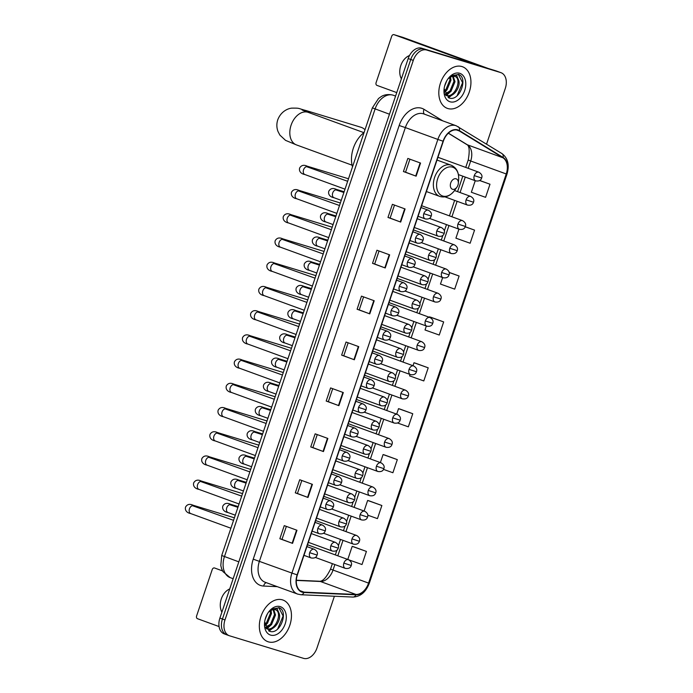 <?xml version="1.0" encoding="UTF-8"?>
<svg xmlns="http://www.w3.org/2000/svg" width="693" height="693" viewBox="0 0 693 693"><rect width="100%" height="100%" fill="white"/><g stroke="black" fill="none" stroke-linecap="round" stroke-linejoin="round"><path stroke-width="1.04" d="M486.555 144.127L505.292 88.444A13.843 9.425 110 0 0 501.013 72.687L495.937 70.833A13.843 9.425 110 0 0 495.608 70.729L421.639 48.189A13.843 9.425 110 0 0 408.203 58.55L219.898 618.095A13.843 9.425 110 0 0 224.177 633.852L226.715 634.779A13.843 9.425 110 0 0 227.044 634.883M501.013 72.687A13.843 9.425 110 0 0 500.684 72.574L426.723 50.043A13.843 9.425 110 0 0 413.288 60.404L224.982 619.949L222.436 619.022A13.843 9.425 110 0 0 226.715 634.779A13.843 9.425 110 0 1 222.436 619.022L410.75 59.477L222.436 619.022L219.898 618.095M426.723 50.043L424.177 49.116A13.843 9.425 110 0 0 410.75 59.477A13.843 9.425 110 0 1 424.177 49.116L498.146 71.656L421.639 48.189M268.338 641.839A22.15 15.073 110 0 0 289.7 625.632A22.15 15.073 110 0 0 282.987 600.043A22.15 15.073 110 0 0 282.458 599.869A22.15 15.073 110 0 0 261.096 616.068A22.15 15.073 110 0 0 267.81 641.657A22.15 15.073 110 0 0 268.338 641.839A22.15 15.073 110 0 0 289.7 625.632A22.15 15.073 110 0 0 282.987 600.043A22.15 15.073 110 0 0 282.458 599.869A22.15 15.073 110 0 0 261.096 616.068A22.15 15.073 110 0 0 267.81 641.657A22.15 15.073 110 0 0 268.338 641.839M447.817 108.524A22.15 15.073 110 0 0 469.178 92.316A22.15 15.073 110 0 0 462.465 66.727A22.15 15.073 110 0 0 461.936 66.554A22.15 15.073 110 0 0 440.575 82.753A22.15 15.073 110 0 0 447.288 108.342A22.15 15.073 110 0 0 447.817 108.524A22.15 15.073 110 0 0 469.178 92.316A22.15 15.073 110 0 0 462.465 66.727A22.15 15.073 110 0 0 461.936 66.554A22.15 15.073 110 0 0 440.575 82.753A22.15 15.073 110 0 0 447.288 108.342A22.15 15.073 110 0 0 447.817 108.524M302.295 591.848A14.761 10.048 -70 0 1 301.949 591.727A14.761 10.048 -70 0 1 297.384 574.921L443.321 141.277A14.761 10.048 -70 0 1 458.004 130.336A14.761 10.048 -70 0 1 459.251 130.942L502.936 157.77A14.761 10.048 -70 0 1 506.245 173.969L368.563 583.099A14.761 10.048 -70 0 1 355.968 594.455L304.036 592.143A14.761 10.048 -70 0 1 302.295 591.848M302.183 592.194A15.133 10.3 110 0 0 303.967 592.498L355.899 594.811A15.133 10.3 110 0 0 368.797 583.177L506.488 174.038A15.133 10.3 110 0 0 503.092 157.441L459.407 130.613A15.133 10.3 110 0 0 443.078 141.207L297.141 574.852A15.133 10.3 110 0 0 302.183 592.194M420.538 163.054L407.839 158.428L403.43 171.543L416.129 176.169L420.538 163.054M409.935 159.191L405.561 172.193L416.129 176.169M405.561 172.193L403.43 171.543M405.093 208.957L392.394 204.322L387.976 217.437L400.684 222.072L405.093 208.957M394.49 205.093L390.116 218.096L400.684 222.072M390.116 218.096L387.976 217.437M389.648 254.859L376.949 250.225L372.531 263.34L385.23 267.974L389.648 254.859M379.045 250.996L374.67 263.998L385.23 267.974M374.67 263.99L372.531 263.34M374.203 300.753L361.495 296.128L357.086 309.243L369.785 313.868L374.203 300.753M363.6 296.89L359.225 309.892L369.785 313.868M359.225 309.892L357.086 309.243M296.968 530.258L284.26 525.623L279.851 538.738L292.55 543.373L296.968 530.258M286.365 526.394L281.99 539.397L292.55 543.373M281.99 539.388L279.851 538.738M312.413 484.355L299.714 479.729L295.296 492.844L307.995 497.47L312.413 484.355M301.81 480.492L297.436 493.494L307.995 497.47M297.436 493.494L295.296 492.844M327.858 438.452L315.159 433.827L310.741 446.942L323.449 451.567L327.858 438.452M317.255 434.589L312.881 447.591L323.449 451.567M312.881 447.591L310.741 446.942M343.304 392.559L330.604 387.924L326.186 401.039L338.894 405.674L343.304 392.559M332.701 388.695L328.326 401.697L338.894 405.674M328.326 401.689L326.186 401.039M358.757 346.656L346.05 342.03L341.64 355.137L354.34 359.771L358.757 346.656M348.155 342.792L343.771 355.795L354.34 359.771M343.78 355.795L341.64 355.137M224.982 619.949A13.843 9.425 110 0 0 229.262 635.706A13.843 9.425 110 0 0 229.582 635.81L303.551 658.35A13.843 9.425 110 0 0 316.987 647.981L334.398 596.24M442.645 277.581L440.462 284.069L454.695 289.137L459.104 276.022L449.168 272.401M458.939 229.149L455.907 238.167L470.14 243.234L474.549 230.119L465.237 226.724M475.242 180.708L471.353 192.264L485.585 197.332L489.994 184.217L479.695 180.466M400.06 409.087L412.759 413.721L398.527 408.653L396.682 414.137M397.522 422.981L408.35 426.836L412.759 413.721M384.615 454.989L397.314 459.624L383.082 454.556L380.388 462.577M383.498 469.386L392.905 472.739L397.314 459.624M369.17 500.892L381.869 505.518L367.636 500.45L364.085 511.01M367.758 515.185L377.46 518.633L381.869 505.518M348.787 559.831L362.006 564.535L366.424 551.42L353.716 546.803M430.959 317.29L443.659 321.924L429.426 316.857L429.288 317.273M426.342 326.022L425.008 329.972L439.241 335.04L443.659 321.924M410.039 374.454L409.563 375.866L423.795 380.933L428.213 367.818L415.505 363.201M428.213 367.818L413.981 362.751L412.985 365.705M413.981 362.751L415.635 363.236M398.527 408.653L400.19 409.139M383.082 454.556L384.736 455.032M367.636 500.45L369.291 500.935M366.424 551.42L352.191 546.353L347.782 559.45M352.191 546.353L353.846 546.838M429.426 316.857L431.081 317.333M459.104 276.022L449.185 272.488M474.549 230.119L465.202 226.793M489.994 184.217L479.599 180.518M267.255 614.128L265.098 619.577M271.041 610.42L271.483 613.53L267.489 623.163L264.908 625.225M270.253 610.888L270.478 613.158L266.476 622.79L264.752 624.315M273.752 609.606L275.519 614.994L271.517 624.636L265.783 627.763M273.129 609.684L274.506 614.63L270.513 624.263L265.549 627.26M264.639 621.993L269.395 631.184C279.963 635.654 288.972 611.165 279.244 607.778L271.777 609.052L277.113 608.731L279.132 613.452A10.43 7.095 110 0 0 275.797 609.901A10.43 7.095 110 0 0 275.545 609.814A10.43 7.095 110 0 0 269.265 611.659M279.132 613.452C281.739 620.001 273.796 631.574 267.333 629.001L266.225 628.525M274.991 609.615C283.29 611.434 275.554 632.155 266.329 628.638L267.065 628.915M279.244 607.778L278.742 607.605M270.599 635.1A15.038 10.239 110 0 0 285.195 623.839A15.038 10.239 110 0 0 280.189 606.6A15.038 10.239 110 0 0 268.364 612.369A15.038 10.239 110 0 0 264.553 622.816A15.038 10.239 110 0 0 270.599 635.1M278.803 607.622L283.108 615.973L277.598 629.131M273.155 628.057L268.633 630.838M269.118 626.593L266.355 628.594M275.753 625.883L269.057 631.046M271.717 624.419L266.866 628.776M267.689 622.946L265.038 625.788M229.712 588.946A14.761 10.811 -73.1 0 0 221.31 598.917A14.761 10.811 -73.1 0 0 221.89 612.17M214.466 567.965L214.535 567.983A2.304 1.689 -73.1 0 0 214.466 567.965A2.304 1.689 -73.1 0 0 212.214 569.594L196.613 615.93A2.304 1.689 -73.1 0 0 197.47 618.693L219.066 626.567M214.535 567.983L222.574 570.919M365.003 129.747A17.299 12.665 -73.1 0 0 360.932 127.261L306.393 110.637A17.299 12.665 106.9 0 1 310.542 113.202M456.107 178.803A5.535 3.768 110 0 0 450.727 182.943A5.535 3.768 110 0 0 452.572 189.293A5.535 3.768 110 0 0 456.93 187.162A5.535 3.768 110 0 0 458.333 183.324A5.535 3.768 110 0 0 456.107 178.803M364.05 132.571A25.381 17.273 110 0 0 352.512 166.874M409.52 55.501A14.761 10.811 -73.1 0 0 400.788 65.601A14.761 10.811 -73.1 0 0 401.377 78.855M402.91 37.379A2.304 1.689 106.9 0 1 402.971 37.396A2.304 1.689 106.9 0 1 403.031 37.422L394.014 34.667L479.209 65.731M488.227 68.477L403.031 37.422M394.014 34.667A2.304 1.689 -73.1 0 0 393.953 34.65A2.304 1.689 -73.1 0 0 391.692 36.279L376.1 82.614A2.304 1.689 -73.1 0 0 376.949 85.378L396.751 92.602M446.734 80.812L444.577 86.261M450.519 77.105L450.961 80.215L446.968 89.847L444.386 91.909M449.74 77.573L449.956 79.842L445.954 89.484L444.23 91M453.231 76.299L454.998 81.687L450.996 91.32L445.261 94.447M452.607 76.369L453.984 81.315L449.991 90.948L445.027 93.953M444.118 88.678L448.873 97.869C459.442 102.347 468.451 77.85 458.723 74.472L451.256 75.736L456.592 75.416L458.619 80.137A10.43 7.095 110 0 0 455.275 76.585A10.43 7.095 110 0 0 455.024 76.499A10.43 7.095 110 0 0 448.743 78.344M458.619 80.137C461.217 86.686 453.283 98.259 446.812 95.686L445.703 95.21M454.469 76.299C462.768 78.118 455.041 98.839 445.807 95.322L446.543 95.599M458.723 74.472L458.22 74.29M450.078 101.793A15.038 10.239 110 0 0 464.682 90.523A15.038 10.239 110 0 0 459.676 73.285A15.038 10.239 110 0 0 447.843 79.054A15.038 10.239 110 0 0 444.031 89.501A15.038 10.239 110 0 0 450.078 101.793M458.29 74.316L462.586 82.658L457.077 95.816M452.633 94.742L448.12 97.522M448.596 93.278L445.833 95.287M455.232 92.567L448.536 97.73M451.195 91.104L446.344 95.461M447.167 89.631L444.525 92.472M372.366 107.865L378.517 98.519L381.141 96.63C381.834 96.206 385.819 93.477 392.758 95.071L393.451 95.305A18.46 12.561 110 0 0 393.009 95.158A18.46 12.561 110 0 0 375.095 108.983L224.454 556.618A18.46 12.561 110 0 0 230.163 577.615L222.981 571.638L221.595 568.693L220.798 565.549L221.717 555.5L372.366 107.865L389.475 114.215M238.825 561.85L221.717 555.5M408.203 58.55L413.288 60.404M495.608 70.729L500.684 72.574M277.269 586.659L263.635 586.053A23.068 15.705 -70 0 1 253.231 559.156L399.168 125.511L405.353 127.581L259.416 561.226A18.46 12.561 110 0 0 265.116 582.233L297.635 594.083A18.46 12.561 -70 0 1 291.926 573.085L297.141 574.852M399.168 125.511A23.068 15.705 -70 0 1 421.561 108.229A23.068 15.705 -70 0 1 424.055 109.355L442.81 120.877M423.258 113.765A18.46 12.561 110 0 0 405.353 127.581L437.863 139.432A18.46 12.561 -70 0 1 456.219 125.762L423.7 113.903A18.46 12.561 110 0 0 423.258 113.765M298.068 594.23A18.46 12.561 -70 0 1 297.635 594.083L300.97 594.75A4.617 3.309 -87.5 0 0 303.967 592.498M300.97 594.75L352.902 597.063C360.438 596.708 365.904 592.108 369.282 583.281L368.797 583.177M503.092 157.441A4.617 3.344 -58.4 0 0 501.905 153.551L456.219 125.762M352.902 597.063A4.617 3.309 -87.5 0 0 355.899 594.811M459.407 130.613A4.617 3.344 -58.4 0 0 458.22 126.732M443.078 141.207L437.863 139.432L291.926 573.085L253.231 559.156M263.635 586.053A4.617 3.309 92.5 0 1 266.329 582.674M424.462 114.189A4.617 3.344 121.6 0 1 424.055 109.355M506.245 173.969L470.686 161.001A14.761 10.048 110 0 0 467.368 144.802L448.397 133.16M502.936 157.77L467.368 144.802A8.307 6.029 121.6 0 1 466.571 144.421L448.336 133.221M459.251 130.942L456.652 129.998M304.036 592.143L300.078 590.696M355.968 594.455L320.409 581.488A14.761 10.048 110 0 0 332.995 570.14L334.866 564.561M296.318 580.413L320.409 581.488A8.307 5.951 92.5 0 0 319.109 581.228C322.462 581.782 326.264 577.745 330.535 569.135L332.38 563.652M368.563 583.099L330.535 569.135M337.812 555.812L343.018 540.341M345.963 531.592L351.169 516.129M354.114 507.38L359.32 491.909M362.266 483.16L367.472 467.688M370.417 458.939L375.623 443.477M378.569 434.728L383.775 419.256M386.711 410.507L391.917 395.036M394.863 386.287L400.069 370.816M403.014 362.067L408.22 346.604M411.166 337.855L416.372 322.384M419.317 313.634L424.523 298.163M427.468 289.414L432.675 273.952M435.62 265.202L440.826 249.731M443.763 240.982L448.969 225.511M451.914 216.762L457.12 201.299M460.065 192.55L465.272 177.079M468.217 168.33L470.686 161.001L468.225 160.005C469.906 150.58 469.36 145.383 466.571 144.421M358.35 346.509L353.932 359.624M342.905 392.411L338.487 405.518M327.451 438.305L323.042 451.42M312.006 484.208L307.597 497.323M296.561 530.11L292.143 543.225M373.796 300.606L369.386 313.721M389.241 254.712L384.832 267.819M404.686 208.81L400.277 221.925M420.14 162.907L415.722 176.022M352.07 165.177L296.431 144.898A17.299 11.781 -70 0 1 291.086 125.199A17.299 11.781 -70 0 1 307.874 112.249A17.299 11.781 -70 0 1 308.281 112.387L302.122 110.022M437.006 160.048L451.091 165.185C456.505 167.602 459.026 172.41 458.645 179.617A15.255 10.386 110 0 0 452.512 167.152A15.255 10.386 110 0 0 437.707 178.577A15.255 10.386 110 0 0 442.784 196.058A15.255 10.386 110 0 0 454.781 190.211C450.632 195.755 445.781 197.869 440.228 196.569L439.717 196.396A16.615 11.305 110 0 0 440.107 196.526M451.091 165.185A16.615 11.305 110 0 0 450.701 165.047A16.615 11.305 110 0 0 434.676 177.2A16.615 11.305 110 0 0 439.717 196.396L426.403 191.545M306.921 546.595L314.284 549.28A4.617 3.144 110 0 0 314.18 549.246A4.617 3.144 110 0 0 309.702 552.702A4.617 3.144 110 0 0 311.122 557.952A4.617 3.144 110 0 0 311.235 557.986M309.702 552.702L317.082 555.084C316.372 557.51 314.388 558.471 311.122 557.952L303.976 555.344M193.685 505.803A4.149 2.824 110 0 0 193.59 505.769A4.149 2.824 110 0 0 193.486 505.734A4.149 2.824 110 0 0 189.544 508.601A4.149 2.824 110 0 0 190.74 513.574A4.149 2.824 110 0 0 190.844 513.608M234.399 517.818L193.035 505.214A4.149 3.041 106.9 0 1 194.17 505.977M315.072 522.375L322.436 525.06A4.617 3.144 110 0 0 322.332 525.025A4.617 3.144 110 0 0 317.853 528.482A4.617 3.144 110 0 0 319.274 533.731A4.617 3.144 110 0 0 319.386 533.766M317.853 528.482L325.234 530.873C324.523 533.298 322.54 534.251 319.274 533.731L312.127 531.124M201.836 481.592A4.149 2.824 110 0 0 201.741 481.548A4.149 2.824 110 0 0 201.637 481.514A4.149 2.824 110 0 0 197.696 484.381A4.149 2.824 110 0 0 198.891 489.353A4.149 2.824 110 0 0 198.986 489.388M242.55 493.598L201.187 480.994A4.149 3.041 106.9 0 1 202.321 481.765M323.215 498.154L330.587 500.848A4.617 3.144 110 0 0 330.474 500.805A4.617 3.144 110 0 0 326.005 504.261A4.617 3.144 110 0 0 327.425 509.511A4.617 3.144 110 0 0 327.538 509.554M326.005 504.261L333.376 506.652C332.675 509.078 330.691 510.031 327.425 509.511L320.27 506.904M209.979 457.371A4.149 2.824 110 0 0 209.884 457.337A4.149 2.824 110 0 0 209.788 457.302A4.149 2.824 110 0 0 205.847 460.161A4.149 2.824 110 0 0 207.042 465.133A4.149 2.824 110 0 0 207.138 465.168M250.701 469.386L209.338 456.782A4.149 3.041 106.9 0 1 210.473 457.545M331.367 473.943L338.738 476.628A4.617 3.144 110 0 0 338.626 476.593A4.617 3.144 110 0 0 334.147 480.05A4.617 3.144 110 0 0 335.577 485.299A4.617 3.144 110 0 0 335.689 485.334M334.147 480.05L341.528 482.432C340.826 484.857 338.842 485.81 335.577 485.299L328.421 482.692M218.13 433.151A4.149 2.824 110 0 0 218.035 433.116A4.149 2.824 110 0 0 217.94 433.082A4.149 2.824 110 0 0 213.998 435.949A4.149 2.824 110 0 0 215.194 440.921A4.149 2.824 110 0 0 215.289 440.947M258.853 445.166L217.489 432.562A4.149 3.041 106.9 0 1 218.616 433.324M339.518 449.722L346.89 452.408A4.617 3.144 110 0 0 346.777 452.373A4.617 3.144 110 0 0 342.299 455.829A4.617 3.144 110 0 0 343.728 461.079A4.617 3.144 110 0 0 343.832 461.114M342.299 455.829L349.679 458.212C348.977 460.646 346.994 461.599 343.728 461.079L336.573 458.471M226.282 408.939A4.149 2.824 110 0 0 226.187 408.896A4.149 2.824 110 0 0 226.091 408.861A4.149 2.824 110 0 0 222.15 411.729A4.149 2.824 110 0 0 223.345 416.701A4.149 2.824 110 0 0 223.441 416.736M267.004 420.946L225.641 408.342A4.149 3.041 106.9 0 1 226.767 409.113M347.669 425.502L355.041 428.187A4.617 3.144 110 0 0 354.929 428.153A4.617 3.144 110 0 0 350.45 431.609A4.617 3.144 110 0 0 351.879 436.859A4.617 3.144 110 0 0 351.983 436.902M350.45 431.609L357.831 434C357.129 436.425 355.145 437.378 351.879 436.859L344.724 434.251M234.433 384.719A4.149 2.824 110 0 0 234.338 384.676A4.149 2.824 110 0 0 234.243 384.65A4.149 2.824 110 0 0 230.301 387.508A4.149 2.824 110 0 0 231.497 392.481A4.149 2.824 110 0 0 231.592 392.515M275.156 396.734L233.792 384.13A4.149 3.041 106.9 0 1 234.918 384.892M355.821 401.29L363.184 403.976A4.617 3.144 110 0 0 363.08 403.941A4.617 3.144 110 0 0 358.602 407.389A4.617 3.144 110 0 0 360.031 412.647A4.617 3.144 110 0 0 360.135 412.681M358.602 407.389L365.982 409.78C365.28 412.205 363.288 413.158 360.031 412.647L352.876 410.039M242.585 360.499A4.149 2.824 110 0 0 242.489 360.464A4.149 2.824 110 0 0 242.385 360.429A4.149 2.824 110 0 0 238.444 363.297A4.149 2.824 110 0 0 239.639 368.269A4.149 2.824 110 0 0 239.743 368.295M283.307 372.513L241.935 359.91A4.149 3.041 106.9 0 1 243.07 360.672M363.972 377.07L371.335 379.755A4.617 3.144 110 0 0 371.231 379.721A4.617 3.144 110 0 0 366.753 383.177A4.617 3.144 110 0 0 368.174 388.426A4.617 3.144 110 0 0 368.286 388.461M366.753 383.177L374.133 385.559C373.423 387.993 371.439 388.946 368.174 388.426L361.027 385.819M250.736 336.278A4.149 2.824 110 0 0 250.641 336.244A4.149 2.824 110 0 0 250.537 336.209A4.149 2.824 110 0 0 246.595 339.076A4.149 2.824 110 0 0 247.791 344.049A4.149 2.824 110 0 0 247.895 344.083M291.45 348.293L250.086 335.689A4.149 3.041 106.9 0 1 251.221 336.46M372.124 352.85L379.487 355.535A4.617 3.144 110 0 0 379.383 355.5A4.617 3.144 110 0 0 374.904 358.957A4.617 3.144 110 0 0 376.325 364.206A4.617 3.144 110 0 0 376.438 364.241M374.904 358.957L382.285 361.348C381.574 363.773 379.591 364.726 376.325 364.206L369.178 361.599M258.887 312.067A4.149 2.824 110 0 0 258.784 312.023A4.149 2.824 110 0 0 258.688 311.997A4.149 2.824 110 0 0 254.747 314.856A4.149 2.824 110 0 0 255.942 319.828A4.149 2.824 110 0 0 256.038 319.863M299.601 324.081L258.238 311.469A4.149 3.041 106.9 0 1 259.373 312.24M380.266 328.638L387.638 331.323A4.617 3.144 110 0 0 387.526 331.28A4.617 3.144 110 0 0 383.047 334.736A4.617 3.144 110 0 0 384.476 339.994A4.617 3.144 110 0 0 384.589 340.029M383.047 334.736L390.428 337.127C389.726 339.553 387.742 340.506 384.476 339.994L377.321 337.387M267.03 287.846A4.149 2.824 110 0 0 266.935 287.812A4.149 2.824 110 0 0 266.84 287.777A4.149 2.824 110 0 0 262.898 290.644A4.149 2.824 110 0 0 264.094 295.608A4.149 2.824 110 0 0 264.189 295.642M307.753 299.861L266.389 287.257A4.149 3.041 106.9 0 1 267.524 288.019M388.418 304.418L395.79 307.103A4.617 3.144 110 0 0 395.677 307.068A4.617 3.144 110 0 0 391.199 310.525A4.617 3.144 110 0 0 392.628 315.774A4.617 3.144 110 0 0 392.74 315.809M391.199 310.525L398.579 312.907C397.877 315.332 395.894 316.294 392.628 315.774L385.473 313.167M275.182 263.626A4.149 2.824 110 0 0 275.086 263.591A4.149 2.824 110 0 0 274.991 263.557A4.149 2.824 110 0 0 271.05 266.424A4.149 2.824 110 0 0 272.245 271.396A4.149 2.824 110 0 0 272.34 271.431M315.904 275.641L274.541 263.037A4.149 3.041 106.9 0 1 275.667 263.808M396.569 280.197L403.941 282.883A4.617 3.144 110 0 0 403.828 282.848A4.617 3.144 110 0 0 399.35 286.304A4.617 3.144 110 0 0 400.779 291.554A4.617 3.144 110 0 0 400.883 291.588M399.35 286.304L406.73 288.695C406.029 291.121 404.045 292.074 400.779 291.554L393.624 288.946M283.333 239.414A4.149 2.824 110 0 0 283.238 239.371A4.149 2.824 110 0 0 283.142 239.345A4.149 2.824 110 0 0 279.201 242.204A4.149 2.824 110 0 0 280.396 247.176A4.149 2.824 110 0 0 280.492 247.21M324.055 251.42L282.692 238.816A4.149 3.041 106.9 0 1 283.818 239.587M404.721 255.977L412.092 258.671A4.617 3.144 110 0 0 411.98 258.628A4.617 3.144 110 0 0 407.501 262.084A4.617 3.144 110 0 0 408.931 267.333A4.617 3.144 110 0 0 409.035 267.377M407.501 262.084L414.882 264.475C414.18 266.9 412.196 267.853 408.931 267.333L401.775 264.726M291.484 215.194A4.149 2.824 110 0 0 291.389 215.159A4.149 2.824 110 0 0 291.294 215.125A4.149 2.824 110 0 0 287.352 217.983A4.149 2.824 110 0 0 288.548 222.955A4.149 2.824 110 0 0 288.643 222.99M332.207 227.209L290.843 214.605A4.149 3.041 106.9 0 1 291.97 215.367M412.872 231.765L420.235 234.451A4.617 3.144 110 0 0 420.131 234.416A4.617 3.144 110 0 0 415.653 237.872A4.617 3.144 110 0 0 417.082 243.122A4.617 3.144 110 0 0 417.186 243.156M415.653 237.872L423.033 240.254C422.332 242.68 420.339 243.641 417.082 243.122L409.927 240.514M299.636 190.973A4.149 2.824 110 0 0 299.541 190.939A4.149 2.824 110 0 0 299.437 190.904A4.149 2.824 110 0 0 295.495 193.771A4.149 2.824 110 0 0 296.691 198.744A4.149 2.824 110 0 0 296.795 198.77M340.358 202.988L298.986 190.384A4.149 3.041 106.9 0 1 300.121 191.147M421.023 207.545L428.387 210.23A4.617 3.144 110 0 0 428.283 210.196A4.617 3.144 110 0 0 423.804 213.652A4.617 3.144 110 0 0 425.225 218.901A4.617 3.144 110 0 0 425.337 218.936M423.804 213.652L431.185 216.043C430.474 218.468 428.491 219.421 425.225 218.901L418.078 216.294M307.787 166.762A4.149 2.824 110 0 0 307.692 166.718A4.149 2.824 110 0 0 307.588 166.684A4.149 2.824 110 0 0 303.647 169.551A4.149 2.824 110 0 0 304.842 174.523A4.149 2.824 110 0 0 304.946 174.558M348.501 178.768L307.138 166.164A4.149 3.041 106.9 0 1 308.272 166.935M311.296 533.575L335.438 542.376A4.617 3.144 110 0 0 335.334 542.342A4.617 3.144 110 0 0 330.856 545.789A4.617 3.144 110 0 0 332.276 551.048A4.617 3.144 110 0 0 332.389 551.082M330.856 545.789L338.236 548.18C337.526 550.606 335.542 551.559 332.276 551.048L308.359 542.324M230.968 504.781A4.149 2.824 110 0 0 230.873 504.747A4.149 2.824 110 0 0 230.778 504.712A4.149 2.824 110 0 0 226.836 507.579A4.149 2.824 110 0 0 228.023 512.551A4.149 2.824 110 0 0 228.127 512.577M235.282 515.194L228.023 512.551C223.874 511.832 221.942 508.939 222.869 505.968C224.515 503.239 227.001 502.65 230.319 504.192A4.149 3.041 106.9 0 1 230.44 504.227A4.149 3.041 106.9 0 1 231.453 504.954M319.447 509.355L343.589 518.156A4.617 3.144 110 0 0 343.485 518.121A4.617 3.144 110 0 0 339.007 521.578A4.617 3.144 110 0 0 340.428 526.827A4.617 3.144 110 0 0 340.54 526.862M339.007 521.578L346.387 523.96C345.677 526.394 343.693 527.347 340.428 526.827L316.502 518.104M239.12 480.561A4.149 2.824 110 0 0 239.024 480.526A4.149 2.824 110 0 0 238.92 480.492A4.149 2.824 110 0 0 234.979 483.359A4.149 2.824 110 0 0 236.174 488.331A4.149 2.824 110 0 0 236.278 488.366M243.434 490.973L236.174 488.331C232.025 487.621 230.093 484.719 231.02 481.748C232.666 479.019 235.152 478.43 238.47 479.972A4.149 3.041 106.9 0 1 238.583 480.015A4.149 3.041 106.9 0 1 239.605 480.743M327.598 485.135L351.741 493.936A4.617 3.144 110 0 0 351.628 493.901A4.617 3.144 110 0 0 347.15 497.357A4.617 3.144 110 0 0 348.579 502.607A4.617 3.144 110 0 0 348.692 502.65M347.15 497.357L354.53 499.748C353.828 502.174 351.845 503.127 348.579 502.607L324.653 493.884M247.271 456.349A4.149 2.824 110 0 0 247.176 456.306A4.149 2.824 110 0 0 247.072 456.28A4.149 2.824 110 0 0 243.13 459.138A4.149 2.824 110 0 0 244.326 464.111A4.149 2.824 110 0 0 244.43 464.145M251.585 466.761L244.326 464.111C240.176 463.4 238.236 460.498 239.172 457.527C240.817 454.807 243.295 454.21 246.621 455.751A4.149 3.041 106.9 0 1 246.734 455.795A4.149 3.041 106.9 0 1 247.756 456.522M335.75 460.923L359.892 469.724A4.617 3.144 110 0 0 359.78 469.689A4.617 3.144 110 0 0 355.301 473.137A4.617 3.144 110 0 0 356.73 478.395A4.617 3.144 110 0 0 356.843 478.43M355.301 473.137L362.682 475.528C361.98 477.953 359.996 478.906 356.73 478.395L332.805 469.672M255.422 432.129A4.149 2.824 110 0 0 255.319 432.094A4.149 2.824 110 0 0 255.223 432.06A4.149 2.824 110 0 0 251.282 434.927A4.149 2.824 110 0 0 252.477 439.89A4.149 2.824 110 0 0 252.573 439.925M259.736 442.541L252.477 439.89C248.328 439.18 246.387 436.287 247.323 433.316C248.969 430.587 251.446 429.998 254.773 431.54A4.149 3.041 106.9 0 1 254.885 431.574A4.149 3.041 106.9 0 1 255.908 432.302M343.901 436.703L368.044 445.504A4.617 3.144 110 0 0 367.931 445.469A4.617 3.144 110 0 0 363.453 448.925A4.617 3.144 110 0 0 364.882 454.175A4.617 3.144 110 0 0 364.986 454.21M363.453 448.925L370.833 451.308C370.131 453.742 368.148 454.695 364.882 454.175L340.956 445.452M263.565 407.908A4.149 2.824 110 0 0 263.47 407.874A4.149 2.824 110 0 0 263.375 407.839A4.149 2.824 110 0 0 259.433 410.706A4.149 2.824 110 0 0 260.629 415.679A4.149 2.824 110 0 0 260.724 415.713M267.888 418.321L260.629 415.679C256.479 414.968 254.539 412.066 255.474 409.095C257.12 406.367 259.598 405.777 262.924 407.319A4.149 3.041 106.9 0 1 263.037 407.354A4.149 3.041 106.9 0 1 264.059 408.09M352.053 412.482L376.195 421.283A4.617 3.144 110 0 0 376.082 421.249A4.617 3.144 110 0 0 371.604 424.705A4.617 3.144 110 0 0 373.033 429.955A4.617 3.144 110 0 0 373.137 429.989M371.604 424.705L378.984 427.096C378.283 429.521 376.299 430.474 373.033 429.955L349.107 421.231M271.717 383.697A4.149 2.824 110 0 0 271.621 383.653A4.149 2.824 110 0 0 271.526 383.619A4.149 2.824 110 0 0 267.585 386.486A4.149 2.824 110 0 0 268.78 391.458A4.149 2.824 110 0 0 268.875 391.493M276.039 394.109L268.78 391.458C264.631 390.748 262.69 387.846 263.626 384.875C265.263 382.146 267.749 381.557 271.076 383.099A4.149 3.041 106.9 0 1 271.188 383.142A4.149 3.041 106.9 0 1 272.202 383.87M360.204 388.271L384.338 397.072A4.617 3.144 110 0 0 384.234 397.028A4.617 3.144 110 0 0 379.755 400.485A4.617 3.144 110 0 0 381.185 405.743A4.617 3.144 110 0 0 381.289 405.777M379.755 400.485L387.136 402.876C386.434 405.301 384.442 406.254 381.185 405.743L357.259 397.02M279.868 359.476A4.149 2.824 110 0 0 279.773 359.442A4.149 2.824 110 0 0 279.677 359.407A4.149 2.824 110 0 0 275.736 362.266A4.149 2.824 110 0 0 276.931 367.238A4.149 2.824 110 0 0 277.027 367.273M284.191 369.889L276.931 367.238C272.773 366.528 270.842 363.634 271.777 360.663C273.414 357.934 275.901 357.345 279.227 358.887A4.149 3.041 106.9 0 1 279.34 358.922A4.149 3.041 106.9 0 1 280.353 359.65M368.347 364.05L392.489 372.851A4.617 3.144 110 0 0 392.385 372.817A4.617 3.144 110 0 0 387.907 376.273A4.617 3.144 110 0 0 389.327 381.522A4.617 3.144 110 0 0 389.44 381.557M387.907 376.273L395.287 378.655C394.577 381.081 392.593 382.042 389.327 381.522L365.41 372.799M288.019 335.256A4.149 2.824 110 0 0 287.924 335.221A4.149 2.824 110 0 0 287.829 335.187A4.149 2.824 110 0 0 283.879 338.054A4.149 2.824 110 0 0 285.074 343.026A4.149 2.824 110 0 0 285.178 343.052M292.333 345.668L285.074 343.026C280.925 342.316 278.993 339.414 279.92 336.443C281.566 333.714 284.052 333.125 287.37 334.667A4.149 3.041 106.9 0 1 287.491 334.702A4.149 3.041 106.9 0 1 288.505 335.429M376.498 339.83L400.641 348.631A4.617 3.144 110 0 0 400.537 348.596A4.617 3.144 110 0 0 396.058 352.053A4.617 3.144 110 0 0 397.479 357.302A4.617 3.144 110 0 0 397.591 357.337M396.058 352.053L403.439 354.444C402.728 356.869 400.745 357.822 397.479 357.302L373.553 348.579M296.171 311.044A4.149 2.824 110 0 0 296.076 311.001A4.149 2.824 110 0 0 295.972 310.966A4.149 2.824 110 0 0 292.03 313.834A4.149 2.824 110 0 0 293.226 318.806A4.149 2.824 110 0 0 293.33 318.841M300.485 321.448L293.226 318.806C289.076 318.096 287.145 315.194 288.071 312.222C289.717 309.494 292.203 308.905 295.521 310.447A4.149 3.041 106.9 0 1 295.634 310.49A4.149 3.041 106.9 0 1 296.656 311.218M384.65 315.618L408.792 324.419A4.617 3.144 110 0 0 408.679 324.376A4.617 3.144 110 0 0 404.201 327.832A4.617 3.144 110 0 0 405.63 333.082A4.617 3.144 110 0 0 405.743 333.125M404.201 327.832L411.581 330.223C410.88 332.649 408.896 333.602 405.63 333.082L381.704 324.367M304.322 286.824A4.149 2.824 110 0 0 304.227 286.781A4.149 2.824 110 0 0 304.123 286.755A4.149 2.824 110 0 0 300.182 289.613A4.149 2.824 110 0 0 301.377 294.586A4.149 2.824 110 0 0 301.481 294.62M308.636 297.236L301.377 294.586C297.228 293.875 295.287 290.973 296.223 288.002C297.869 285.282 300.346 284.684 303.673 286.235A4.149 3.041 106.9 0 1 303.785 286.27A4.149 3.041 106.9 0 1 304.807 286.997M392.801 291.398L416.943 300.199A4.617 3.144 110 0 0 416.831 300.164A4.617 3.144 110 0 0 412.352 303.621A4.617 3.144 110 0 0 413.782 308.87A4.617 3.144 110 0 0 413.894 308.905M412.352 303.621L419.733 306.003C419.031 308.428 417.047 309.39 413.782 308.87L389.856 300.147M312.474 262.604A4.149 2.824 110 0 0 312.37 262.569A4.149 2.824 110 0 0 312.274 262.534A4.149 2.824 110 0 0 308.333 265.402A4.149 2.824 110 0 0 309.528 270.374A4.149 2.824 110 0 0 309.624 270.4M316.788 273.016L309.528 270.374C305.379 269.655 303.439 266.762 304.374 263.79C306.02 261.062 308.498 260.473 311.824 262.015A4.149 3.041 106.9 0 1 311.937 262.049A4.149 3.041 106.9 0 1 312.959 262.777M400.952 267.177L425.095 275.979A4.617 3.144 110 0 0 424.982 275.944A4.617 3.144 110 0 0 420.504 279.4A4.617 3.144 110 0 0 421.933 284.65A4.617 3.144 110 0 0 422.037 284.684M420.504 279.4L427.884 281.791C427.183 284.217 425.199 285.169 421.933 284.65L398.007 275.927M320.616 238.392A4.149 2.824 110 0 0 320.521 238.349A4.149 2.824 110 0 0 320.426 238.314A4.149 2.824 110 0 0 316.484 241.181A4.149 2.824 110 0 0 317.68 246.154A4.149 2.824 110 0 0 317.775 246.188M324.939 248.796L317.68 246.154C313.531 245.443 311.59 242.541 312.526 239.57C314.172 236.841 316.649 236.252 319.975 237.794A4.149 3.041 106.9 0 1 320.088 237.838A4.149 3.041 106.9 0 1 321.11 238.565M409.104 242.966L433.246 251.758A4.617 3.144 110 0 0 433.134 251.724A4.617 3.144 110 0 0 428.655 255.18A4.617 3.144 110 0 0 430.084 260.429A4.617 3.144 110 0 0 430.188 260.473M428.655 255.18L436.036 257.571C435.334 259.996 433.35 260.949 430.084 260.429L406.159 251.706M328.768 214.172A4.149 2.824 110 0 0 328.673 214.128A4.149 2.824 110 0 0 328.577 214.102A4.149 2.824 110 0 0 324.636 216.961A4.149 2.824 110 0 0 325.831 221.933A4.149 2.824 110 0 0 325.927 221.968M333.09 224.584L325.831 221.933C321.673 221.223 319.742 218.321 320.677 215.35C322.314 212.63 324.8 212.032 328.127 213.574A4.149 3.041 106.9 0 1 328.239 213.617A4.149 3.041 106.9 0 1 329.253 214.345M417.255 218.745L441.389 227.547A4.617 3.144 110 0 0 441.285 227.512A4.617 3.144 110 0 0 436.807 230.96A4.617 3.144 110 0 0 438.236 236.218A4.617 3.144 110 0 0 438.34 236.252M436.807 230.96L444.187 233.35C443.485 235.776 441.493 236.729 438.236 236.218L414.31 227.495M336.919 189.951A4.149 2.824 110 0 0 336.824 189.917A4.149 2.824 110 0 0 336.729 189.882A4.149 2.824 110 0 0 332.787 192.749A4.149 2.824 110 0 0 333.983 197.713A4.149 2.824 110 0 0 334.078 197.748M341.242 200.364L333.983 197.713C329.825 197.003 327.893 194.109 328.829 191.138C330.466 188.409 332.952 187.82 336.278 189.362A4.149 3.041 106.9 0 1 336.391 189.397A4.149 3.041 106.9 0 1 337.404 190.125M307.527 544.776L348.44 559.684A4.617 3.144 110 0 0 348.336 559.649A4.617 3.144 110 0 0 343.858 563.106A4.617 3.144 110 0 0 345.287 568.355A4.617 3.144 110 0 0 345.391 568.39M343.858 563.106L351.238 565.497C350.537 567.922 348.544 568.875 345.287 568.355L315.306 557.432M315.679 520.556L356.592 535.472A4.617 3.144 110 0 0 356.488 535.438A4.617 3.144 110 0 0 352.009 538.885A4.617 3.144 110 0 0 353.43 544.144A4.617 3.144 110 0 0 353.543 544.178M352.009 538.885L359.39 541.276C358.679 543.702 356.696 544.655 353.43 544.144L323.458 533.212M323.83 496.335L364.743 511.252A4.617 3.144 110 0 0 364.639 511.217A4.617 3.144 110 0 0 360.161 514.674A4.617 3.144 110 0 0 361.581 519.923A4.617 3.144 110 0 0 361.694 519.958M360.161 514.674L367.541 517.056C366.831 519.49 364.847 520.443 361.581 519.923L331.601 508.991M331.982 472.124L372.895 487.032A4.617 3.144 110 0 0 372.782 486.997A4.617 3.144 110 0 0 368.304 490.453A4.617 3.144 110 0 0 369.733 495.703A4.617 3.144 110 0 0 369.845 495.738M368.304 490.453L375.684 492.844C374.982 495.27 372.999 496.223 369.733 495.703L339.752 484.779M340.133 447.903L381.046 462.82A4.617 3.144 110 0 0 380.933 462.777A4.617 3.144 110 0 0 376.455 466.233A4.617 3.144 110 0 0 377.884 471.491A4.617 3.144 110 0 0 377.997 471.526M376.455 466.233L383.835 468.624C383.134 471.049 381.15 472.002 377.884 471.491L347.903 460.559M348.284 423.683L389.197 438.6A4.617 3.144 110 0 0 389.085 438.565A4.617 3.144 110 0 0 384.606 442.021A4.617 3.144 110 0 0 386.036 447.271A4.617 3.144 110 0 0 386.14 447.306M384.606 442.021L391.987 444.404C391.285 446.829 389.301 447.791 386.036 447.271L356.055 436.339M356.436 399.463L397.349 414.379A4.617 3.144 110 0 0 397.236 414.345A4.617 3.144 110 0 0 392.758 417.801A4.617 3.144 110 0 0 394.187 423.051A4.617 3.144 110 0 0 394.291 423.085M392.758 417.801L400.138 420.192C399.437 422.617 397.453 423.57 394.187 423.051L364.206 412.118M364.579 375.251L405.492 390.168A4.617 3.144 110 0 0 405.388 390.124A4.617 3.144 110 0 0 400.909 393.581A4.617 3.144 110 0 0 402.338 398.83A4.617 3.144 110 0 0 402.442 398.873M400.909 393.581L408.29 395.972C407.588 398.397 405.596 399.35 402.338 398.83L372.358 387.907M372.73 351.03L413.643 365.947A4.617 3.144 110 0 0 413.539 365.913A4.617 3.144 110 0 0 409.061 369.369A4.617 3.144 110 0 0 410.481 374.618A4.617 3.144 110 0 0 410.594 374.653M409.061 369.369L416.441 371.751C415.731 374.177 413.747 375.138 410.481 374.618L380.509 363.686M380.881 326.81L421.794 341.727A4.617 3.144 110 0 0 421.69 341.692A4.617 3.144 110 0 0 417.212 345.149A4.617 3.144 110 0 0 418.633 350.398A4.617 3.144 110 0 0 418.745 350.433M417.212 345.149L424.592 347.531C423.882 349.965 421.898 350.918 418.633 350.398L388.652 339.466M389.033 302.598L429.946 317.507A4.617 3.144 110 0 0 429.833 317.472A4.617 3.144 110 0 0 425.355 320.928A4.617 3.144 110 0 0 426.784 326.178A4.617 3.144 110 0 0 426.897 326.221M425.355 320.928L432.735 323.319C432.034 325.745 430.05 326.698 426.784 326.178L396.803 315.254M397.184 278.378L438.097 293.295A4.617 3.144 110 0 0 437.985 293.26A4.617 3.144 110 0 0 433.506 296.708A4.617 3.144 110 0 0 434.935 301.966A4.617 3.144 110 0 0 435.048 302.001M433.506 296.708L440.887 299.099C440.185 301.524 438.201 302.477 434.935 301.966L404.955 291.034M405.336 254.158L446.249 269.075A4.617 3.144 110 0 0 446.136 269.04A4.617 3.144 110 0 0 441.658 272.496A4.617 3.144 110 0 0 443.087 277.746A4.617 3.144 110 0 0 443.191 277.78M441.658 272.496L449.038 274.878C448.336 277.313 446.353 278.265 443.087 277.746L413.106 266.814M413.487 229.946L454.4 244.854A4.617 3.144 110 0 0 454.287 244.82A4.617 3.144 110 0 0 449.809 248.276A4.617 3.144 110 0 0 451.238 253.525A4.617 3.144 110 0 0 451.342 253.56M449.809 248.276L457.189 250.667C456.488 253.092 454.504 254.045 451.238 253.525L421.257 242.602M421.63 205.726L462.543 220.643A4.617 3.144 110 0 0 462.439 220.599A4.617 3.144 110 0 0 457.96 224.056A4.617 3.144 110 0 0 459.39 229.314A4.617 3.144 110 0 0 459.494 229.348M457.96 224.056L465.341 226.446C464.639 228.872 462.647 229.825 459.39 229.314L429.409 218.382M454.547 190.532L470.694 196.422A4.617 3.144 110 0 0 470.59 196.388A4.617 3.144 110 0 0 466.112 199.844A4.617 3.144 110 0 0 467.532 205.093A4.617 3.144 110 0 0 467.645 205.128M466.112 199.844L473.492 202.226C472.782 204.652 470.798 205.613 467.532 205.093L445.001 196.873M437.933 157.285L478.846 172.202A4.617 3.144 110 0 0 478.742 172.167A4.617 3.144 110 0 0 474.263 175.624A4.617 3.144 110 0 0 475.684 180.873A4.617 3.144 110 0 0 475.796 180.908M474.263 175.624L481.644 178.014C480.933 180.44 478.95 181.393 475.684 180.873L458.411 174.575M393.451 95.305L395.573 96.084M230.163 577.615L233.151 578.707M369.282 583.281L506.973 174.142C509.632 164.977 507.943 158.108 501.905 153.551M229.262 635.706L226.715 634.779M335.325 554.902L336.919 550.164M338.383 545.807L340.532 539.44M343.477 530.691L345.071 525.944M346.535 521.586L348.683 515.22M351.628 506.47L353.222 501.732M354.686 497.375L356.826 490.999M359.771 482.25L361.374 477.512M362.837 473.154L364.977 466.779M367.922 458.03L369.516 453.291M370.989 448.934L373.129 442.567M376.074 433.818L377.668 429.08M379.14 424.722L381.28 418.347M384.225 409.598L385.819 404.859M387.283 400.502L389.431 394.126M392.377 385.377L393.971 380.639M395.434 376.282L397.583 369.915M400.528 361.166L402.122 356.419M403.586 352.07L405.734 345.694M408.679 336.945L410.273 332.207M411.737 327.85L413.877 321.474M416.822 312.725L418.425 307.987M419.889 303.629L422.028 297.262M424.974 288.513L426.567 283.766M428.04 279.409L430.18 273.042M433.125 264.293L434.719 259.554M436.192 255.197L438.331 248.822M441.276 240.073L442.87 235.334M444.334 230.977L446.483 224.601M449.428 215.861L454.634 200.39M457.579 191.64L462.785 176.169M465.722 167.42L468.225 160.005M296.327 580.214L319.109 581.228M296.431 144.898L285.525 140.35L279.868 135.083L277.98 131.453C276.559 127.59 276.49 123.701 277.763 119.785C280.96 111.339 288.097 108.359 291.97 108.125C300.641 108.082 297.054 108.247 306.393 110.637M458.333 183.324L458.645 179.617M456.93 187.162L454.781 190.211M363.92 132.666L308.281 112.387M193.035 505.214C189.717 503.672 187.231 504.261 185.585 506.99C184.65 509.961 186.59 512.863 190.74 513.574L230.908 528.213M192.437 505.699L233.558 520.339M314.284 549.28C317.056 550.978 317.983 552.91 317.082 555.084M201.187 480.994C197.86 479.452 195.383 480.041 193.737 482.77C192.801 485.741 194.742 488.643 198.891 489.353L239.059 503.993M200.589 481.479L241.701 496.119M322.436 525.06C325.208 526.758 326.134 528.698 325.234 530.873M209.338 456.782C206.012 455.232 203.534 455.829 201.888 458.558C200.953 461.521 202.893 464.423 207.042 465.133L247.202 479.781M208.74 457.267L249.852 471.907M330.587 500.848C333.359 502.546 334.286 504.478 333.376 506.652M217.489 432.562C214.163 431.02 211.677 431.609 210.04 434.338C209.104 437.309 211.044 440.211 215.194 440.921L255.353 455.561M216.883 433.047L258.004 447.687M338.738 476.628C341.502 478.326 342.437 480.258 341.528 482.432M225.641 408.342C222.314 406.8 219.828 407.389 218.191 410.117C217.256 413.089 219.187 415.991 223.345 416.701L263.505 431.341M225.034 408.827L266.155 423.466M346.89 452.408C349.653 454.106 350.589 456.046 349.679 458.212M233.792 384.13C230.466 382.579 227.98 383.177 226.334 385.897C225.407 388.868 227.339 391.77 231.497 392.481L271.656 407.12M233.186 384.615L274.307 399.255M355.041 428.187C357.805 429.894 358.74 431.826 357.831 434M241.935 359.91C238.617 358.368 236.131 358.957 234.485 361.685C233.558 364.657 235.49 367.55 239.639 368.269L279.807 382.908M241.337 360.395L282.458 375.034M363.184 403.976C365.956 405.674 366.883 407.605 365.982 409.78M250.086 335.689C246.769 334.147 244.282 334.736 242.637 337.465C241.701 340.436 243.641 343.338 247.791 344.049L287.959 358.688M249.489 336.174L290.61 350.814M371.335 379.755C374.107 381.453 375.034 383.394 374.133 385.559M258.238 311.469C254.911 309.927 252.434 310.525 250.788 313.245C249.852 316.216 251.793 319.118 255.942 319.828L296.11 334.468M257.64 311.963L298.752 326.594M379.487 355.535C382.259 357.233 383.186 359.173 382.285 361.348M266.389 287.257C263.063 285.715 260.585 286.304 258.939 289.033C258.004 292.004 259.944 294.897 264.094 295.608L304.253 310.256M265.791 287.742L306.904 302.382M387.638 331.323C390.41 333.021 391.337 334.953 390.428 337.127M274.541 263.037C271.214 261.495 268.728 262.084 267.091 264.813C266.155 267.784 268.096 270.686 272.245 271.396L312.404 286.036M273.934 263.522L315.055 278.162M395.79 307.103C398.553 308.801 399.489 310.733 398.579 312.907M282.692 238.816C279.366 237.275 276.879 237.872 275.242 240.592C274.307 243.564 276.238 246.465 280.396 247.176L320.556 261.815M282.086 239.302L323.207 253.941M403.941 282.883C406.704 284.58 407.64 286.521 406.73 288.695M290.843 214.605C287.517 213.063 285.031 213.652 283.385 216.381C282.458 219.352 284.39 222.245 288.548 222.955L328.707 237.604M290.237 215.09L331.358 229.729M412.092 258.671C414.856 260.369 415.791 262.3 414.882 264.475M298.986 190.384C295.668 188.843 293.182 189.432 291.536 192.16C290.61 195.131 292.541 198.033 296.691 198.744L336.859 213.383M298.388 190.87L339.509 205.509M420.235 234.451C423.007 236.148 423.934 238.08 423.033 240.254M307.138 166.164C303.82 164.622 301.334 165.211 299.688 167.94C298.752 170.911 300.693 173.813 304.842 174.523L345.01 189.163M306.54 166.649L347.661 181.289M428.387 210.23C431.159 211.928 432.085 213.868 431.185 216.043M229.721 504.677L237.933 507.319M230.319 504.192L238.184 506.583M335.438 542.376C338.21 544.074 339.137 546.006 338.236 548.18M237.872 480.457L246.084 483.099M238.47 479.972L246.336 482.371M343.589 518.156C346.361 519.854 347.288 521.794 346.387 523.96M246.024 456.237L254.236 458.887M246.621 455.751L254.487 458.151M351.741 493.936C354.513 495.634 355.44 497.574 354.53 499.748M254.175 432.025L262.387 434.667M254.773 431.54L262.63 433.931M359.892 469.724C362.656 471.422 363.591 473.354 362.682 475.528M262.318 407.805L270.539 410.447M262.924 407.319L270.781 409.719M368.044 445.504C370.807 447.202 371.743 449.142 370.833 451.308M270.469 383.584L278.69 386.235M271.076 383.099L278.933 385.499M376.195 421.283C378.958 422.981 379.894 424.922 378.984 427.096M278.621 359.372L286.841 362.015M279.227 358.887L287.084 361.278M384.338 397.072C387.11 398.77 388.037 400.701 387.136 402.876M286.772 335.152L294.984 337.794M287.37 334.667L295.235 337.058M392.489 372.851C395.261 374.549 396.188 376.481 395.287 378.655M294.923 310.932L303.136 313.574M295.521 310.447L303.387 312.846M400.641 348.631C403.413 350.329 404.34 352.269 403.439 354.444M303.075 286.72L311.287 289.362M303.673 286.235L311.538 288.626M408.792 324.419C411.564 326.117 412.491 328.049 411.581 330.223M311.226 262.5L319.438 265.142M311.824 262.015L319.681 264.405M416.943 300.199C419.707 301.897 420.642 303.829 419.733 306.003M319.369 238.279L327.59 240.921M319.975 237.794L327.832 240.194M425.095 275.979C427.858 277.676 428.794 279.617 427.884 281.791M327.52 214.068L335.741 216.71M328.127 213.574L335.984 215.973M433.246 251.758C436.01 253.465 436.945 255.396 436.036 257.571M335.672 189.847L343.884 192.489M336.278 189.362L344.135 191.753M441.389 227.547C444.161 229.244 445.088 231.176 444.187 233.35M348.44 559.684C351.212 561.382 352.139 563.322 351.238 565.497M356.592 535.472C359.364 537.17 360.291 539.102 359.39 541.276M364.743 511.252C367.515 512.95 368.442 514.89 367.541 517.056M372.895 487.032C375.667 488.73 376.594 490.67 375.684 492.844M381.046 462.82C383.809 464.518 384.745 466.45 383.835 468.624M389.197 438.6C391.961 440.298 392.896 442.229 391.987 444.404M397.349 414.379C400.112 416.077 401.048 418.018 400.138 420.192M405.492 390.168C408.264 391.866 409.191 393.797 408.29 395.972M413.643 365.947C416.415 367.645 417.342 369.577 416.441 371.751M421.794 341.727C424.566 343.425 425.493 345.365 424.592 347.531M429.946 317.507C432.718 319.213 433.645 321.145 432.735 323.319M438.097 293.295C440.861 294.993 441.796 296.925 440.887 299.099M446.249 269.075C449.012 270.772 449.948 272.713 449.038 274.878M454.4 244.854C457.163 246.552 458.099 248.492 457.189 250.667M462.543 220.643C465.315 222.34 466.242 224.272 465.341 226.446M470.694 196.422C473.466 198.12 474.393 200.052 473.492 202.226M478.846 172.202C481.618 173.9 482.545 175.84 481.644 178.014M393.953 34.65L402.971 37.396"/></g></svg>
